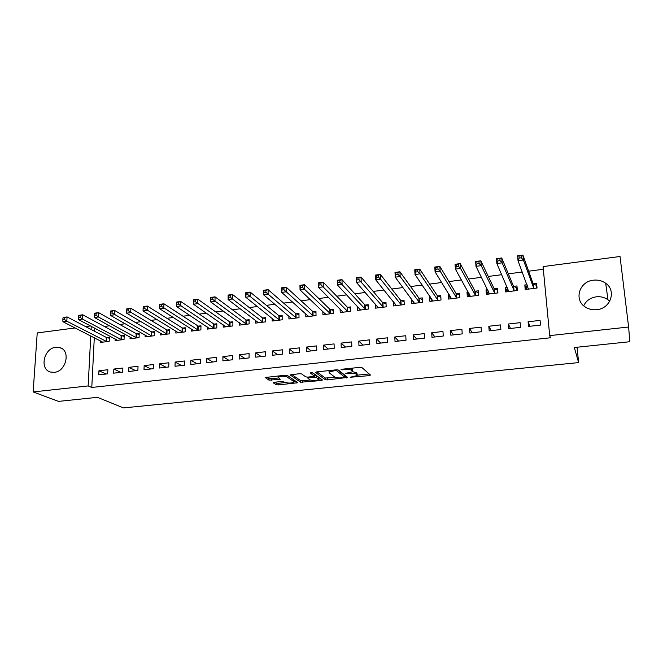 <?xml version="1.0" encoding="UTF-8"?>
<svg xmlns="http://www.w3.org/2000/svg" width="663" height="663" viewBox="0 0 663 663"><rect width="100%" height="100%" fill="white"/><g stroke="black" fill="none" stroke-linecap="round" stroke-linejoin="round"><path stroke-width="0.99" d="M350.379 377.247L369.283 375.631L370.476 375.059L361.973 367.609L359.785 367.36L341.835 369.25L341.022 369.664L342.556 369.838L344.868 369.589C348.224 369.332 350.553 369.589 351.846 370.368L352.633 371.769L345.763 373.344L349.55 373.443C352.865 373.194 355.153 373.443 356.412 374.197L357.175 375.548L350.379 377.247M55.833 347.296L59.711 347.594C70.958 350.197 66.341 371.578 54.267 372.341L50.678 372.084C39.208 369.598 43.758 348.15 55.833 347.296M583.672 305.767C586.175 300.712 590.41 297.728 596.369 296.809C600.711 296.353 604.59 297.347 607.996 299.792L609.711 301.292M593.451 280.184C598.018 279.687 602.087 280.706 605.667 283.242C616.689 290.568 610.664 308.66 596.758 309.679C592.531 310.11 588.719 309.231 585.321 307.035C573.611 299.949 579.321 281.352 593.451 280.184M274.167 382.261L273.206 382.8L276.222 384.706L278.361 384.921L297.828 382.733L287.361 375.449L285.148 375.217L265.183 377.512L269.037 380.164L280.258 379.261L278.22 377.123C280.913 376.004 283.822 375.938 286.938 376.916L293.833 381.548L293.966 382.195C291.33 383.28 288.48 383.355 285.413 382.418L282.098 381.44L274.167 382.261M94.295 337.732L91.784 387.457L550.464 337.774L549.685 335.619L543.072 266.592L620.038 256.498L628.607 327.016L549.685 335.619M91.784 387.457L88.162 385.932L33.15 391.932L37.227 332.925L75.134 327.953M628.607 327.016L629.85 341.718L574.307 347.52L578.642 362.595L123.484 407.911L97.42 397.328L58.518 401.388L33.15 391.932M325.276 379.684L327.398 379.907L347.578 377.404L338.462 370.078L336.265 369.83L316.657 371.893L315.563 372.482L325.276 379.684L325.235 378.018L335.403 377.421M321.398 380.521L300.538 382.219L290.145 374.893L299.436 373.708L301.64 373.949L305.792 376.891L307.964 377.114L314.486 376.236L310.218 372.904L312.522 372.664L322.467 379.974L321.398 380.521L321.373 379.161M578.642 362.595L577.042 347.238M113.845 369.059L113.671 373.17L122.696 372.15L122.87 368.031L113.845 369.059L120.857 372.357M115.171 338.942L115.097 340.608L124.039 339.489L124.205 335.453L121.785 335.76M144.144 365.603L144.004 369.747L153.236 368.711L153.368 364.551L144.144 365.603L150.833 368.984M145.189 335.064L145.131 336.862L154.272 335.727L154.396 331.649L151.926 331.964M175.123 362.064L175.024 366.258L184.463 365.189L184.554 360.987L175.123 362.064L181.471 365.528M175.886 331.069L175.836 333.041L185.176 331.873L185.267 327.762L182.739 328.077M206.806 358.443L206.748 362.678L216.403 361.592L216.453 357.349L206.806 358.443L212.798 361.998M207.262 326.958L207.229 329.13L216.784 327.936L216.834 323.784L214.248 324.108M239.219 354.746L239.202 359.023L249.089 357.912L249.089 353.619L239.219 354.746L244.846 358.385M239.351 322.715L239.343 325.127L249.114 323.909L249.122 319.715L246.479 320.047M272.385 350.959L272.418 355.277L282.529 354.141L282.488 349.807L272.385 350.959L277.623 354.697M272.17 318.331L272.186 321.033L282.189 319.79L282.148 315.547L279.446 315.886M306.339 347.081L306.414 351.448L316.765 350.279L316.674 345.904L306.339 347.081L311.154 350.918M305.751 313.781L305.809 316.848L316.044 315.571L315.953 311.287L313.193 311.635M341.097 343.111L341.221 347.528L351.821 346.335L351.68 341.909L341.097 343.111L345.481 347.047M340.111 309.024L340.218 312.563L350.694 311.254L350.561 306.928L347.727 307.284M376.692 339.05L376.866 343.509L387.731 342.29L387.532 337.815L376.692 339.05L380.62 343.086M375.283 304.01L375.449 308.171L386.181 306.836L385.99 302.461L383.09 302.825M413.148 334.89L413.389 339.398L424.519 338.138L424.262 333.622L413.148 334.89L416.613 339.033M411.698 299.22L411.532 303.679L422.522 302.311L422.281 297.886L419.306 298.259M450.517 330.622L450.807 335.18L462.219 333.895L461.904 329.32L450.517 330.622L453.475 334.881M449.183 294.496L448.213 294.621L448.495 299.071L459.766 297.67L459.459 293.203L456.417 293.585M488.813 326.246L489.17 330.854L500.863 329.536L500.49 324.911L488.813 326.246L491.242 330.622M487.603 289.656L486.029 289.855L486.377 294.355L497.921 292.922L497.557 288.397L494.441 288.795M528.088 321.762L528.502 326.428L540.494 325.077L540.063 320.395L528.088 321.762L529.961 326.262M527.002 284.692L524.798 284.966L525.204 289.516L537.047 288.04L536.624 283.474L533.425 283.88M94.784 328.185L94.627 331.309M543.328 269.277L528.651 271.192M522.27 272.021L508.339 273.836M501.734 274.697L488.291 276.446M481.471 277.333L468.492 279.024M461.473 279.943L448.95 281.568M441.724 282.513L429.657 284.087M422.232 285.049L410.604 286.565M402.988 287.56L391.792 289.018M383.985 290.038L373.203 291.438M365.222 292.482L354.854 293.833M346.691 294.894L336.721 296.195M328.392 297.273L318.812 298.524M310.317 299.635L301.118 300.828M292.466 301.955L283.64 303.107M274.822 304.259L266.369 305.353M257.401 306.521L249.296 307.582M240.18 308.767L232.431 309.778M223.174 310.98L215.765 311.95M206.367 313.176L199.29 314.096M189.751 315.339L183.005 316.218M173.341 317.478L166.91 318.315M157.114 319.591L150.998 320.386M141.078 321.679L135.269 322.433M125.224 323.743L119.713 324.464M109.552 325.782L104.34 326.461M507.178 287.187L505.297 287.427L505.67 291.952L517.364 290.493L516.966 285.952L513.808 286.35M508.33 324.016L508.712 328.657L520.554 327.323L520.148 322.666L508.33 324.016L510.485 328.458M468.269 292.093L467.001 292.25L467.316 296.734L478.727 295.308L478.396 290.817L475.313 291.206M469.545 328.45L469.868 333.033L481.421 331.732L481.081 327.132L469.545 328.45L472.247 332.768M430.32 296.875L429.641 296.958L429.897 301.392L441.028 300.007L440.754 295.557L437.754 295.938M431.721 332.768L431.986 337.301L443.249 336.033L442.967 331.483L431.721 332.768L434.928 336.97M393.3 301.541L393.383 305.941L404.248 304.59L404.024 300.19L401.09 300.563M394.808 336.978L395.015 341.47L406.013 340.227L405.789 335.727L394.808 336.978L398.513 341.072M357.597 306.555L357.73 310.383L368.338 309.057L368.172 304.707L365.305 305.071M358.782 341.097L358.94 345.531L369.672 344.321L369.498 339.87L358.782 341.097L362.951 345.083M322.831 311.428L322.914 314.718L333.265 313.425L333.157 309.124L330.356 309.472M323.61 345.108L323.71 349.5L334.193 348.324L334.077 343.915L323.61 345.108L328.218 348.995M288.869 316.077L288.902 318.953L299.021 317.693L298.955 313.433L296.22 313.773M289.267 349.028L289.317 353.379L299.552 352.227L299.485 347.868L289.267 349.028L294.289 352.815M255.669 320.544L255.669 323.096L265.556 321.862L265.54 317.643L262.871 317.983M255.711 352.865L255.711 357.166L265.714 356.039L265.697 351.721L255.711 352.865L261.139 356.553M223.216 324.853L223.191 327.141L232.862 325.939L232.887 321.762L230.276 322.085M222.925 356.603L222.884 360.863L232.655 359.76L232.68 355.492L222.925 356.603L228.735 360.2M191.483 329.03L191.441 331.094L200.897 329.917L200.964 325.782L198.411 326.105M190.878 360.266L190.795 364.476L200.342 363.399L200.417 359.18L190.878 360.266L197.052 363.772M160.454 333.075L160.396 334.964L169.637 333.812L169.745 329.718L167.25 330.033M159.551 363.846L159.427 368.015L168.767 366.962L168.874 362.777L159.551 363.846L166.065 367.261M130.097 337.011L130.031 338.743L139.073 337.616L139.222 333.564L136.777 333.87M128.912 367.343L128.755 371.471L137.879 370.443L138.037 366.299L128.912 367.343L135.758 370.675M100.403 340.848L100.32 342.448L109.171 341.346L109.354 337.326L106.967 337.624M98.944 370.758L98.746 374.852L107.679 373.841L107.87 369.747L98.944 370.758L106.105 374.023M91.245 326.312L91.088 329.461M90.748 335.926L88.162 385.932M85.568 326.586L90.524 325.931M524.798 284.966L526.472 289.358M505.297 287.427L507.212 291.761M486.029 289.855L488.001 293.775M467.001 292.25L469.014 295.822M448.213 294.621L450.268 297.911M429.641 296.958L431.754 300.032M411.3 299.27L413.463 302.162M393.176 301.557L395.397 304.3M401.306 304.955L380.562 279.14L375.697 279.786L396.3 305.577M357.117 373.857L357.142 374.802L357.117 373.857M352.733 371.661L357.084 373.112M352.575 370.062L352.592 370.998L352.575 370.062M351.067 368.272L352.542 369.283M357.357 375.159L369.2 373.949M316.989 371.86L325.235 378.018M344.743 376.46L346.219 376.311M343.964 377.595L344.76 377.197L336.696 370.783L335.163 370.609L329.063 371.943L329.146 372.747L334.79 377.106C336.1 377.835 338.37 378.084 341.611 377.835L343.964 377.595M344.719 375.689L344.76 377.197L344.719 375.689M337.608 369.83L344.71 375.523M321.008 378.896L318.721 379.128M310.243 380.007L302.651 380.786L302.676 382.435M291.728 374.52L300.513 380.562L302.651 380.786M314.419 374.297L314.453 375.987L314.419 374.297L311.966 372.498M309.994 379.866C313.044 380.827 315.928 380.744 318.654 379.626L316.309 377.338L314.146 377.114L307.657 377.985L309.994 379.866M318.638 379.045L318.53 377.313L318.563 378.987M314.469 375.399L316.276 375.664L318.53 377.313M293.958 381.648L293.808 379.891L293.833 381.548M287.046 375.316L293.808 379.891M266.891 377.139L269.029 378.498L271.217 378.722L278.593 377.951M274.83 382.186L276.206 383.065L278.344 383.28L285.629 382.534M293.982 381.673L296.228 381.44M536.997 287.535L536.226 285.322L533.052 283.59L522.933 255.089L523.372 259.995L518.035 260.708L528.394 289.126M536.491 288.115L536.226 285.322M526.679 289.333L526.43 286.557L527.292 285.455M519.162 258.081L518.035 260.708L517.604 255.81L522.933 255.089L518.988 256.117L519.162 258.081L521.3 257.791L521.118 255.827M533.839 288.446L523.372 259.995L521.3 257.791M517.604 255.81L518.988 256.117M517.248 289.151L516.684 287.775L513.419 286.068L501.742 257.965L502.14 262.838L496.877 263.543L508.819 291.563M516.925 290.551L516.684 287.775M507.236 291.761L507.004 288.993L507.609 288.165M497.938 260.94L496.877 263.543L496.488 258.678L501.742 257.965L497.78 258.984L497.938 260.94L500.043 260.658L499.885 258.703M514.198 290.891L502.14 262.838L500.043 260.658M496.488 258.678L497.78 258.984M497.772 291.024L497.383 290.203L494.043 288.513L480.832 260.799L481.197 265.648L476.001 266.344L489.485 293.966M497.606 292.955L497.383 290.203M488.034 294.148L488.2 290.842M477.004 263.766L476.001 266.344L475.644 261.504L480.832 260.799L476.854 261.819L477.004 263.766L479.084 263.484L478.935 261.537M494.797 293.303L481.197 265.648L479.084 263.484M475.644 261.504L476.854 261.819M478.553 293.046L474.899 290.924L460.197 263.601L460.528 268.416L455.406 269.103L470.39 296.344M478.52 295.333L478.321 292.59M469.064 296.51L469.056 293.485M456.343 266.551L455.406 269.103L455.083 264.288L460.197 263.601L456.219 264.62L456.343 266.551L458.398 266.269L458.266 264.338M475.636 295.69L460.528 268.416L458.398 266.269M455.083 264.288L456.219 264.62M459.592 295.134L455.987 293.311L439.842 266.36L440.141 271.15L435.085 271.83L451.528 298.698M459.666 297.687L459.484 294.952M450.326 298.847L450.169 296.096M435.964 269.294L435.085 271.83L434.795 267.048L439.842 266.36L435.848 267.38L435.964 269.294L437.986 269.021L437.87 267.106M456.716 298.052L440.141 271.15L437.986 269.021M434.795 267.048L435.848 267.38M431.82 301.151L431.688 298.864M415.85 272.012L417.847 271.739L417.748 269.833L415.751 270.098L415.03 274.515L414.773 269.758L419.754 269.087L420.019 273.852L415.03 274.515L432.898 301.019M440.862 297.281L437.307 295.665L419.754 269.087L417.748 269.833M438.019 300.38L420.019 273.852L417.847 271.739M414.773 269.758L415.751 270.098M413.53 303.43L413.43 301.541M396.002 274.689L397.974 274.424L397.883 272.526L395.91 272.791L395.231 277.167L395.015 272.443L399.93 271.772L400.162 276.512L395.231 277.167L414.491 303.314M422.372 299.543L418.85 297.994L399.93 271.772L397.883 272.526M419.555 302.676L400.162 276.512L397.974 274.424M395.015 272.443L395.91 272.791M395.463 305.684L395.388 304.126M376.41 277.325L375.697 279.786L375.507 275.087L380.363 274.424L380.562 279.14L378.358 277.068L378.283 275.178L376.335 275.443L376.41 277.325L378.358 277.068M404.107 301.781L400.626 300.298L380.363 274.424L378.283 275.178M375.507 275.087L376.335 275.443M377.612 307.905L377.554 306.621M357.075 279.935L358.998 279.678L358.932 277.797L357.009 278.062L356.412 282.372L356.255 277.698L361.045 277.051L361.211 281.734L356.412 282.372L378.333 307.814M386.057 303.994L382.609 302.568L361.045 277.051L358.932 277.797M383.28 307.201L358.998 279.678M356.255 277.698L357.009 278.062M359.968 310.102L359.926 309.049M337.989 282.513L339.887 282.256L339.829 280.391L337.939 280.648L337.376 284.924L337.252 280.275L341.975 279.637L342.116 284.294L337.376 284.924L360.581 310.027M368.222 306.182L364.816 304.814L341.975 279.637L339.829 280.391M365.462 309.414L339.887 282.256M337.252 280.275L337.939 280.648M342.531 312.273L342.506 311.419M319.143 285.049L321.016 284.8L320.975 282.944L319.102 283.192L318.588 287.444L318.48 282.819L323.154 282.189L323.262 286.822L318.588 287.444L343.036 312.215M350.603 308.353L347.221 307.027L323.154 282.189L320.975 282.944M347.86 311.61L321.016 284.8M318.48 282.819L319.102 283.192M325.293 314.419L325.276 313.732M300.538 287.56L302.394 287.311L302.361 285.463L300.513 285.712L300.032 289.93L299.958 285.33L304.566 284.709L304.649 289.317L300.032 289.93L325.699 314.37M333.191 310.499L329.842 309.223L304.566 284.709L302.361 285.463M330.464 313.773L302.394 287.311M299.958 285.33L300.513 285.712M308.262 316.541L308.254 316.002M282.173 290.038L283.996 289.789L283.979 287.957L282.156 288.198L281.709 292.391L281.659 287.817L286.217 287.195L286.267 291.778L281.709 292.391L308.56 316.508M315.986 312.621L312.663 311.386L286.217 287.195L283.979 287.957M313.276 315.919L283.996 289.789M281.659 287.817L282.156 288.198M264.031 292.482L265.838 292.242L265.83 290.411L264.023 290.659L263.617 294.82L263.601 290.27L268.092 289.656L268.117 294.215L263.617 294.82L291.621 318.613M298.972 314.718L295.681 313.533L268.092 289.656L265.83 290.411M296.286 318.033L265.838 292.242M263.601 290.27L264.023 290.659M246.122 294.894L247.904 294.654L247.904 292.839L246.122 293.087L245.749 297.215L245.758 292.69L250.191 292.085L250.191 296.618L245.749 297.215L274.88 320.701M282.165 316.79L278.899 315.646L250.191 292.085L247.904 292.839M279.488 320.13L247.904 294.654M262.888 322.193L232.489 298.988L228.097 299.577L258.33 322.641M228.428 297.281L228.097 299.577L228.13 295.076L232.522 294.48L232.489 298.988L230.185 297.049L230.202 295.242L228.445 295.483L228.428 297.281L230.185 297.049M265.548 318.845L262.316 317.743L232.522 294.48L230.202 295.242M210.958 299.643L212.69 299.403L212.715 297.612L210.975 297.844L210.668 301.914L210.726 297.438L215.061 296.85L215.003 301.334L210.668 301.914L241.97 324.804M249.114 320.884L245.915 319.806L215.061 296.85L212.715 297.612M246.47 324.24L212.69 299.403M193.695 301.963L195.411 301.74L195.444 299.949L193.729 300.182L193.455 304.218L193.538 299.767L197.814 299.187L197.74 303.646L193.455 304.218L225.793 326.818M232.879 322.889L229.696 321.853L197.814 299.187L195.444 299.949M230.243 326.262L195.411 301.74M193.538 299.767L193.729 300.182M176.648 304.267L178.339 304.035L178.38 302.262L176.689 302.494L176.441 306.505L176.549 302.071L180.775 301.499L180.676 305.933L176.441 306.505L209.798 328.807M216.818 324.878L213.668 323.875L180.775 301.499L178.38 302.262M214.199 328.26L178.339 304.035M176.549 302.071L176.689 302.494M159.8 306.538L161.474 306.314L161.523 304.541L159.849 304.773L159.642 308.751L159.766 304.35L163.943 303.787L163.819 308.196L159.642 308.751L193.986 330.779M200.947 326.851L197.814 325.873L163.943 303.787L161.523 304.541M198.336 330.232L161.474 306.314M159.766 304.35L159.849 304.773M143.158 308.784L144.816 308.56L144.874 306.803L143.225 307.027L143.034 310.98L143.191 306.596L147.319 306.041L147.169 310.425L143.034 310.98L178.347 332.727M185.242 328.798L182.143 327.853L147.319 306.041L144.874 306.803M182.648 332.188L144.816 308.56M143.191 306.596L143.225 307.027M126.79 309.248L126.716 310.997L128.349 310.781L128.423 309.033L126.79 309.248L126.807 308.817L130.884 308.27L130.71 312.629L126.633 313.176L162.883 334.649M169.72 330.729L166.637 329.809L130.884 308.27L128.423 309.033M167.142 334.119L128.349 310.781M126.633 313.176L126.716 310.997M110.547 311.453L110.464 313.193L112.08 312.969L112.163 311.229L110.547 311.453L110.622 311.013L114.649 310.466L114.459 314.809L110.423 315.356L147.592 336.555M154.371 332.635L151.305 331.74L114.649 310.466L112.163 311.229M151.802 336.033L112.08 312.969M110.423 315.356L110.464 313.193M94.502 313.624L94.411 315.356L96.011 315.14L96.094 313.408L94.502 313.624L94.618 313.185L98.605 312.646L98.389 316.964L94.403 317.502L132.467 338.445M139.18 334.517L136.147 333.655L98.605 312.646L96.094 313.408M136.628 337.923L98.389 316.964L96.011 315.14M94.403 317.502L94.411 315.356M78.64 315.779L78.541 317.494L80.124 317.279L80.215 315.563L78.64 315.779L78.806 315.331L82.742 314.801L82.51 319.094L78.566 319.624L117.5 340.301M124.163 336.39L121.155 335.544L82.742 314.801L80.215 315.563M121.619 339.796L82.51 319.094L80.124 317.279M78.566 319.624L78.541 317.494M62.968 317.9L62.861 319.607L64.419 319.4L64.526 317.685L62.968 317.9L63.184 317.453L67.071 316.922L66.814 321.199L62.919 321.721L102.707 342.149M109.312 338.238L106.32 337.417L67.071 316.922L64.526 317.685M106.776 341.644L66.814 321.199L64.419 319.4M62.919 321.721L62.861 319.607M351.838 376.791L351.854 377.413M342.539 369.175L342.556 369.838M347.263 373.037L347.279 373.683M356.354 372.498L356.412 374.197M349.534 372.788L349.55 373.443M351.796 368.653L351.846 370.368M344.843 368.926L344.868 369.589M369.216 373.957L369.283 375.631M346.401 376.451L346.442 377.96M327.365 378.241L327.398 379.907M336.671 369.805L336.696 370.783M335.147 369.954L335.163 370.609M332.735 370.203L332.751 370.866M300.513 380.562L300.538 382.219M316.276 375.664L316.309 377.338M314.138 376.41L314.146 377.114M308.734 377.04L308.743 377.67M286.922 375.283L286.938 376.916M279.198 378.349L279.214 379.559M271.217 378.722L271.233 380.388M269.029 378.498L269.037 380.164M296.759 381.805L296.775 383.04M278.344 383.28L278.361 384.921M276.206 383.065L276.222 384.706M533.276 283.805L533.69 288.372M533.052 283.59L533.466 288.156M528.428 288.496L528.477 289.018M513.659 286.275L514.049 290.817M513.419 286.068L513.808 290.609M508.852 291.04L508.894 291.455M494.283 288.72L494.639 293.237M494.043 288.513L494.399 293.029M475.156 291.132L475.479 295.623M474.899 290.924L475.222 295.416M456.252 293.51L456.55 297.977M455.987 293.311L456.285 297.778M437.588 295.864L437.853 300.306M437.307 295.665L437.572 300.107M419.14 298.193L419.381 302.61M418.85 297.994L419.091 302.419M400.916 300.488L401.132 304.881M400.626 300.298L400.833 304.69M382.916 302.759L383.106 307.126M382.609 302.568L382.8 306.944M365.131 305.005L365.288 309.348M364.816 304.814L364.973 309.165M347.545 307.218L347.685 311.544M347.221 307.027L347.354 311.361M330.174 309.406L330.282 313.715M329.842 309.223L329.95 313.524M313.002 311.569L313.093 315.853M312.663 311.386L312.745 315.671M296.029 313.715L296.096 317.975M295.681 313.533L295.748 317.792M279.256 315.828L279.297 320.063M278.899 315.646L278.941 319.889M262.672 317.917L262.689 322.135M262.316 317.743L262.324 321.961M246.28 319.98L246.28 324.182M245.915 319.806L245.907 324.008M230.078 322.027L230.044 326.204M229.696 321.853L229.663 326.03M214.05 324.05L214 328.202M213.668 323.875L213.61 328.036M198.204 326.047L198.138 330.174M197.814 325.873L197.74 330.008M182.54 328.019L182.449 332.13M182.143 327.853L182.043 331.964M167.043 329.975L166.935 334.061M166.637 329.809L166.529 333.903M151.719 331.906L151.587 335.975M151.305 331.74L151.181 335.818M136.57 333.812L136.412 337.865M136.147 333.655L135.998 337.707M121.578 335.702L121.404 339.738M121.155 335.544L120.981 339.58M106.751 337.575L106.561 341.586M106.32 337.417L106.13 341.428M59.711 347.594L61.974 348.647M605.667 283.242L607.996 299.792M329.03 370.592L329.063 371.943M307.64 377.139L307.657 377.985M278.211 375.946L278.22 377.123"/></g></svg>
